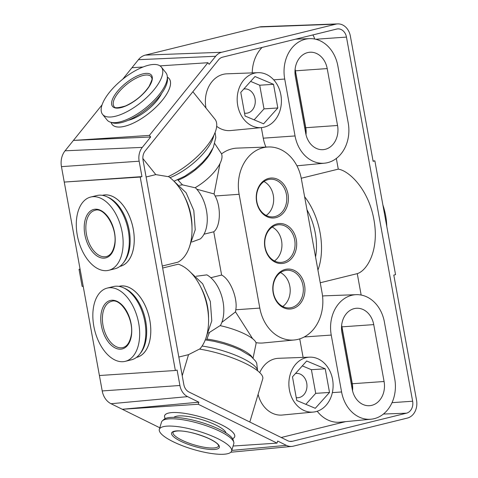 <?xml version="1.0" encoding="UTF-8"?>
<svg xmlns="http://www.w3.org/2000/svg" width="478" height="478" viewBox="0 0 478 478"><rect width="100%" height="100%" fill="white"/><g stroke="black" fill="none" stroke-linecap="round" stroke-linejoin="round"><path stroke-width="0.72" d="M348.205 122.858A33.908 27.222 -93.8 0 1 327.669 162.645A33.908 27.222 -93.8 0 1 324.502 163.183A33.908 27.222 -93.8 0 1 295.051 135.943L284.715 79.049A33.908 27.222 -93.8 0 1 305.251 39.262A33.908 27.222 -93.8 0 1 309.69 38.64A33.908 27.222 -93.8 0 1 337.868 65.964L348.205 122.858M325.249 149.315A20.309 16.306 -93.8 0 1 322.584 149.686A20.309 16.306 -93.8 0 1 305.711 133.32L295.368 76.426A20.309 16.306 -93.8 0 1 307.671 52.592A20.309 16.306 -93.8 0 1 309.571 52.269A20.309 16.306 -93.8 0 1 327.209 68.587L337.552 125.481A20.309 16.306 -93.8 0 1 325.249 149.315M394.732 378.887A33.908 27.222 -93.8 0 1 374.202 418.674A33.908 27.222 -93.8 0 1 371.03 419.212A33.908 27.222 -93.8 0 1 341.585 391.972L331.242 335.078A33.908 27.222 -93.8 0 1 351.778 295.29A33.908 27.222 -93.8 0 1 356.224 294.669A33.908 27.222 -93.8 0 1 384.396 321.987L394.732 378.887M371.776 405.344A20.309 16.306 -93.8 0 1 369.118 405.714A20.309 16.306 -93.8 0 1 352.238 389.349L341.901 332.455A20.309 16.306 -93.8 0 1 354.198 308.621A20.309 16.306 -93.8 0 1 356.098 308.298A20.309 16.306 -93.8 0 1 373.736 324.616L384.079 381.51A20.309 16.306 -93.8 0 1 371.776 405.344M298.009 339.356A39.71 31.883 86.2 0 0 322.058 292.757L301.379 178.969A39.71 31.883 86.2 0 0 268.385 146.973A39.71 31.883 86.2 0 0 263.181 147.702A39.71 31.883 86.2 0 0 239.131 194.301L259.811 308.089A39.71 31.883 86.2 0 0 294.299 339.989A39.71 31.883 86.2 0 0 298.009 339.356M208.575 332.993L220.095 325.632A30.401 7.63 -163.3 0 1 256.035 343.801L253.059 358.13M220.316 325.679A30.401 17.943 -103.8 0 0 223.035 301.672A30.401 17.943 -103.8 0 0 206.849 274.868L196.255 276.254M192.031 241.958L200.318 238.922A30.401 17.943 -103.8 0 0 206.49 210.643A30.401 17.943 -103.8 0 0 195.275 187.615M268.756 178.384A20.022 16.073 -93.8 0 1 288.013 194.146A20.022 16.073 -93.8 0 1 275.89 217.639A20.022 16.073 -93.8 0 1 256.632 201.877A20.022 16.073 -93.8 0 1 268.756 178.384M274.993 216.552A18.863 15.141 86.2 0 0 286.615 195.735A18.863 15.141 86.2 0 0 270.387 179.238A18.863 15.141 86.2 0 0 268.272 179.567A18.863 15.141 86.2 0 0 256.65 200.384A18.863 15.141 86.2 0 0 272.878 216.881A18.863 15.141 86.2 0 0 274.993 216.552M277.025 223.901A20.022 16.073 -93.8 0 1 296.288 239.663A20.022 16.073 -93.8 0 1 284.159 263.157A20.022 16.073 -93.8 0 1 264.902 247.395A20.022 16.073 -93.8 0 1 277.025 223.901M283.263 262.064A18.863 15.141 86.2 0 0 294.884 241.247A18.863 15.141 86.2 0 0 278.662 224.756A18.863 15.141 86.2 0 0 276.541 225.084A18.863 15.141 86.2 0 0 264.92 245.901A18.863 15.141 86.2 0 0 281.148 262.392A18.863 15.141 86.2 0 0 283.263 262.064M285.3 269.419A20.022 16.073 -93.8 0 1 304.558 285.181A20.022 16.073 -93.8 0 1 292.434 308.674A20.022 16.073 -93.8 0 1 273.171 292.906A20.022 16.073 -93.8 0 1 285.3 269.419M291.538 307.581A18.863 15.141 86.2 0 0 303.16 286.764A18.863 15.141 86.2 0 0 286.931 270.273A18.863 15.141 86.2 0 0 284.816 270.602A18.863 15.141 86.2 0 0 273.195 291.419A18.863 15.141 86.2 0 0 289.417 307.91A18.863 15.141 86.2 0 0 291.538 307.581M274.468 260.964A18.863 15.141 86.2 0 0 281.895 243.445A18.863 15.141 86.2 0 0 272.221 227.056M266.192 215.447A18.863 15.141 86.2 0 0 273.619 197.928A18.863 15.141 86.2 0 0 263.952 181.538M282.737 306.476A18.863 15.141 86.2 0 0 290.164 288.957A18.863 15.141 86.2 0 0 280.496 272.574M262.064 47.436A34.816 27.951 86.2 0 0 252.235 72.895M167.36 77.137A36.597 14.346 141.2 0 1 170.521 82.097A36.597 14.346 141.2 0 1 153.295 109.659A36.597 14.346 141.2 0 1 120.163 127.029A36.597 14.346 141.2 0 1 115.228 126.539A36.597 14.346 141.2 0 1 111.063 122.38M119.876 266.395A36.597 21.6 -103.8 0 0 128.325 260.797A36.597 21.6 -103.8 0 0 132.514 225.604A36.597 21.6 -103.8 0 0 112.461 196.374A36.597 21.6 -103.8 0 0 105.017 194.887A36.597 21.6 -103.8 0 0 102.376 195.341M136.421 357.425A36.597 21.6 -103.8 0 0 144.87 351.826A36.597 21.6 -103.8 0 0 149.052 316.633A36.597 21.6 -103.8 0 0 129.006 287.409A36.597 21.6 -103.8 0 0 121.561 285.922A36.597 21.6 -103.8 0 0 118.92 286.376M232.619 438.714A36.597 9.184 -163.3 0 0 234.716 435.249A36.597 9.184 -163.3 0 0 209.926 419.911A36.597 9.184 -163.3 0 0 172.056 412.58A36.597 9.184 -163.3 0 0 165.388 414.51A36.597 9.184 -163.3 0 0 165.245 418.555M315.898 411.63A27.527 22.096 86.2 0 0 332.897 381.575A27.527 22.096 86.2 0 0 309.696 357.156A27.527 22.096 86.2 0 0 306.087 357.664A27.527 22.096 86.2 0 0 289.166 388.363A27.527 22.096 86.2 0 0 313.323 412.066A27.527 22.096 86.2 0 0 315.898 411.63M309.696 357.156L278.578 358.297A28.435 22.83 86.2 0 0 274.85 358.823A28.435 22.83 86.2 0 0 259.757 372.589M268.385 146.973L237.267 148.114A40.624 32.612 86.2 0 0 231.944 148.861A40.624 32.612 86.2 0 0 221.523 153.922M204.028 234.184L213.75 231.794C220.573 226.691 221.32 206.998 215.106 195.986L214.084 193.943L219.994 163.56M264.197 127.154A27.527 22.096 86.2 0 0 281.195 97.1A27.527 22.096 86.2 0 0 257.995 72.68A27.527 22.096 86.2 0 0 254.392 73.188A27.527 22.096 86.2 0 0 237.47 103.887A27.527 22.096 86.2 0 0 261.627 127.596A27.527 22.096 86.2 0 0 264.197 127.154M257.995 72.68L226.883 73.821A28.435 22.83 86.2 0 0 223.154 74.347A28.435 22.83 86.2 0 0 206 108.058M243.768 89.039A12.189 9.781 -93.8 0 1 244.682 88.926A12.189 9.781 -93.8 0 1 255.162 99.579A12.189 9.781 -93.8 0 1 247.658 113.035A12.189 9.781 -93.8 0 1 246.29 113.244A12.189 9.781 -93.8 0 1 244.551 113.167M295.464 373.515A12.189 9.781 -93.8 0 1 296.378 373.402A12.189 9.781 -93.8 0 1 306.864 384.055A12.189 9.781 -93.8 0 1 299.353 397.505A12.189 9.781 -93.8 0 1 297.985 397.72A12.189 9.781 -93.8 0 1 296.246 397.642M102.214 390.938L99.406 375.517L175.36 370.492L177.111 370.062L179.913 385.489L102.214 390.938A17.411 13.976 86.2 0 0 111.027 403.725L122.284 409.276L198.239 404.257L198.854 402.189L122.284 409.276L159.813 427.786M99.406 375.517L64.255 182.07L140.209 177.051L175.36 370.492M315.725 39.25L346.466 37.093A10.199 8.186 86.2 0 0 337.611 28.901A10.199 8.186 86.2 0 0 336.661 29.068L222.599 57.157A10.199 8.186 86.2 0 0 218.542 59.84L145.175 150.952A10.199 8.186 86.2 0 0 143.059 160.238L183.821 384.527A10.199 8.186 86.2 0 0 188.983 392.014L287.762 440.734A10.199 8.186 86.2 0 0 291.072 441.463A10.199 8.186 86.2 0 0 292.411 441.278L289.728 441.373M346.466 37.093L412.639 401.221L392.014 402.667M383.416 414.044L406.467 413.189A10.199 8.186 86.2 0 0 412.639 401.221M406.467 413.189L292.411 441.278M198.854 402.189L187.597 396.632A15.182 12.189 -93.8 0 1 179.913 385.489M198.239 404.257L277.037 443.124L277.658 441.057L286.382 445.359A15.182 12.189 86.2 0 0 291.879 446.404A15.182 12.189 86.2 0 0 293.295 446.165L407.358 418.077A15.182 12.189 86.2 0 0 416.547 400.259L393.8 275.089L395.551 274.659L374.872 160.871L373.121 161.301L350.374 36.131A15.182 12.189 86.2 0 0 337.761 23.9A15.182 12.189 86.2 0 0 335.771 24.181L259.423 27.013L145.36 55.101A17.411 13.976 86.2 0 0 138.429 59.684L131.952 67.733L143.077 66.998M145.36 55.101L221.714 52.269L335.771 24.181M221.714 52.269A15.182 12.189 86.2 0 0 215.668 56.267L138.429 59.684M149.375 135.399L150.66 136.995L142.301 147.379L65.062 150.803L73.421 140.418L149.375 135.399L207.906 62.714L209.191 64.309L215.668 56.267M142.301 147.379A15.182 12.189 86.2 0 0 139.152 161.2L141.954 176.621L64.255 182.07L61.453 166.649A17.411 13.976 86.2 0 1 65.062 150.803M140.209 177.051L141.954 176.621M373.067 160.99L374.872 160.871M233.103 446.028L277.037 443.124M160.011 65.88L207.906 62.714M150.66 136.995L73.421 140.418L102.071 104.843M122.685 79.24L131.952 67.733M254.995 76.522L273.518 84.313L277.82 107.962L263.593 123.82L245.071 116.029L240.769 92.379L254.995 76.522M142.868 158.505L155.804 174.607L168.113 176.633A46.862 18.367 -38.8 0 0 205.964 147.212A46.862 18.367 -38.8 0 0 214.981 119.237L192.867 91.722M155.804 174.607L146.107 176.997M162.281 266.019L177.93 262.165A46.862 27.658 -103.8 0 0 191.588 221.541A46.862 27.658 -103.8 0 0 168.393 176.501M177.702 179.806L182.476 184.861L195.036 187.752A30.401 11.914 -38.8 0 0 221.129 153.199L214.795 143.663M182.476 184.861L179.71 185.225M174.135 181.138L184.813 176.215L194.952 169.236L202.57 162.323L208.432 155.493L213.319 147.451L215.811 137.556L215.082 132.496M178.013 180.194A31.775 12.452 -38.8 0 0 212.62 148.873M199.685 349.119A46.862 27.658 -103.8 0 0 206.233 302.12A46.862 27.658 -103.8 0 0 178.294 264.173L162.645 268.027M178.826 357.048L188.529 354.658L199.451 349.083A46.862 11.765 -163.3 0 1 262.751 378.815L249.821 422.02M252.635 338.693L235.517 311.895L235.785 309.774C237.889 298.176 230.097 279.08 221.613 275.053L210.822 277.712M235.517 311.895L221.858 322.351M196.769 189.216L214.084 193.943M213.75 231.794L221.613 275.053M188.529 354.658L182.22 375.738M252.348 357.46A31.775 7.977 -163.3 0 0 206.89 339.081L206.604 340.031M209.346 332.706L206.89 339.081M336.333 158.451L338.275 169.134L301.242 178.252M320.242 282.761L357.263 273.643C366.985 270.739 379.592 250.299 373.904 219.557C368.419 188.798 348.785 170.616 338.275 169.134M357.263 273.643L361.153 295.04M304.606 196.715A54.552 32.199 76.2 0 1 317.936 270.058M306.984 209.8A46.426 27.401 76.2 0 1 315.558 256.973M216.677 126.323A28.435 22.83 86.2 0 0 230.629 130.554L261.627 127.596M314.62 39.017A9.285 7.457 86.2 0 0 312.821 34.936M345.624 421.638L281.207 437.501M258.096 394.362A28.435 22.83 86.2 0 0 282.331 415.029L313.323 412.066M255.951 342.618A40.624 32.612 86.2 0 0 263.306 342.953L294.299 339.989M329.515 392.438L325.219 368.789L306.691 360.998L292.47 376.855L296.766 400.504L315.289 408.296L329.515 392.438L315.707 393.352L311.405 369.703L302.317 365.879M337.761 23.9L261.705 26.696A17.411 13.976 86.2 0 0 259.423 27.013M356.224 294.669L325.106 295.81A34.816 27.951 86.2 0 0 322.542 296.055M317.213 411.253A34.816 27.951 86.2 0 0 340.037 422.176L371.03 419.212M299.736 338.866L303.106 357.401M352.531 390.723A19.401 15.577 86.2 0 0 352.292 383.738L341.949 326.844A19.401 15.577 86.2 0 0 341.627 325.339M341.579 325.847A19.198 15.41 -93.8 0 1 341.794 326.88L352.131 383.774A19.198 15.41 -93.8 0 1 352.417 390.227M261.346 127.62L263.264 138.178A34.816 27.951 86.2 0 0 265.923 147.063M305.998 134.694A19.401 15.577 86.2 0 0 305.765 127.71L295.422 70.816A19.401 15.577 86.2 0 0 295.099 69.316M295.051 69.818A19.198 15.41 -93.8 0 1 295.267 70.858L305.603 127.751A19.198 15.41 -93.8 0 1 305.884 134.204M305.86 404.328L315.707 393.352M311.405 369.703L325.219 368.789M250.615 81.403L259.709 85.227L264.005 108.876L254.159 119.853M259.709 85.227L273.518 84.313M264.005 108.876L277.82 107.962M83.202 286.322L82.132 286.394L79.031 269.323L80.065 269.066M80.095 269.251L79.031 269.323M382.872 204.895A44.687 26.374 76.2 0 1 383.715 207.542A44.687 26.374 76.2 0 1 386.786 226.429M167.276 76.313L167.485 78.368A36.561 14.328 141.2 0 1 163.201 91.107A36.561 14.328 141.2 0 1 112.24 122.768L110.275 122.117A37.72 14.782 -38.8 0 0 162.855 89.452A37.72 14.782 -38.8 0 0 167.276 76.313A37.72 14.782 -38.8 0 0 165.896 72.752L161.373 67.117A37.72 14.782 -38.8 0 0 135.662 70.499A37.72 14.782 -38.8 0 0 105.614 97.673A37.72 14.782 -38.8 0 0 102.567 114.373A37.72 14.782 -38.8 0 0 128.277 110.992A37.72 14.782 -38.8 0 0 158.326 83.817A37.72 14.782 -38.8 0 0 161.373 67.117M102.567 114.373L107.096 120.008A37.72 14.782 -38.8 0 0 110.275 122.117M111.099 122.392A36.561 14.328 -38.8 0 0 112.169 124.471A36.561 14.328 -38.8 0 0 137.084 121.191A36.561 14.328 -38.8 0 0 166.213 94.853A36.561 14.328 -38.8 0 0 169.164 78.667A36.561 14.328 -38.8 0 0 167.36 77.173M128.265 120.277A27.563 10.803 -38.8 0 0 159.927 96.502A27.563 10.803 -38.8 0 0 161.606 93.485M106.821 196.715L108.363 197.414A36.561 21.582 76.2 0 1 129.544 248.393A36.561 21.582 76.2 0 1 124.214 261.777L123.175 263.115A37.72 22.263 -103.8 0 0 128.672 249.313A37.72 22.263 -103.8 0 0 106.821 196.715A37.72 22.263 -103.8 0 0 96.849 195.538L90.689 197.05A37.72 22.263 -103.8 0 0 76.904 216.534A37.72 22.263 -103.8 0 0 84.564 255.085A37.72 22.263 -103.8 0 0 108.733 270.303A37.72 22.263 -103.8 0 0 122.517 250.825A37.72 22.263 -103.8 0 0 114.857 212.274A37.72 22.263 -103.8 0 0 90.689 197.05M108.733 270.303L114.887 268.791A37.72 22.263 -103.8 0 0 123.175 263.115M119.942 266.342A36.561 21.582 -103.8 0 0 120.277 266.264A36.561 21.582 -103.8 0 0 133.643 247.389A36.561 21.582 -103.8 0 0 126.222 210.021A36.561 21.582 -103.8 0 0 102.794 195.269A36.561 21.582 -103.8 0 0 102.459 195.353M123.36 287.744L124.907 288.449A36.561 21.582 76.2 0 1 145.82 340.91A36.561 21.582 76.2 0 1 140.759 352.806L139.713 354.15A37.72 22.263 -103.8 0 0 144.936 341.872A37.72 22.263 -103.8 0 0 123.36 287.744A37.72 22.263 -103.8 0 0 113.394 286.567L107.233 288.085A37.72 22.263 -103.8 0 0 93.73 306.034A37.72 22.263 -103.8 0 0 100.691 345.397A37.72 22.263 -103.8 0 0 125.272 361.338A37.72 22.263 -103.8 0 0 138.781 343.389A37.72 22.263 -103.8 0 0 131.82 304.026A37.72 22.263 -103.8 0 0 107.233 288.085M125.272 361.338L131.432 359.82A37.72 22.263 -103.8 0 0 139.713 354.15M136.487 357.377A36.561 21.582 -103.8 0 0 136.822 357.299A36.561 21.582 -103.8 0 0 149.913 339.9A36.561 21.582 -103.8 0 0 143.167 301.749A36.561 21.582 -103.8 0 0 119.339 286.298A36.561 21.582 -103.8 0 0 119.004 286.388M163.942 419.391A36.561 9.178 16.7 0 1 163.972 419.361A36.561 9.178 16.7 0 1 164.008 419.331A36.561 9.178 16.7 0 1 200.915 422.271A36.561 9.178 16.7 0 1 233.234 440.089L233.79 442.24A37.72 9.47 -163.3 0 0 200.443 423.855A37.72 9.47 -163.3 0 0 162.365 420.825A37.72 9.47 -163.3 0 0 162.329 420.855A37.72 9.47 -163.3 0 0 161.516 422.092L159.335 429.375A37.72 9.47 -163.3 0 0 189.981 448.4A37.72 9.47 -163.3 0 0 230.76 452.272A37.72 9.47 -163.3 0 0 231.609 451.005A37.72 9.47 -163.3 0 0 200.969 431.981A37.72 9.47 -163.3 0 0 160.184 428.109A37.72 9.47 -163.3 0 0 159.335 429.375M231.609 451.005L233.79 443.715A37.72 9.47 -163.3 0 0 233.79 442.24M232.607 438.696A36.561 9.178 -163.3 0 0 233.862 437.908A36.561 9.178 -163.3 0 0 234.686 436.677A36.561 9.178 -163.3 0 0 204.984 418.238A36.561 9.178 -163.3 0 0 165.454 414.492A36.561 9.178 -163.3 0 0 164.635 415.717A36.561 9.178 -163.3 0 0 165.263 418.543M226.058 432.984A27.563 6.919 -163.3 0 0 201.644 419.57A27.563 6.919 -163.3 0 0 173.873 417.372M284.715 79.049L273.697 79.826M331.242 335.078L304.211 336.972M215.106 195.986L239.131 194.301M184.394 196.446A39.608 23.38 76.2 0 1 192.001 227.331M213.839 135.292A39.608 15.523 141.2 0 1 169.983 177.661M200.939 287.475A39.608 23.38 76.2 0 1 208.545 318.36M235.785 309.774L259.811 308.089M202.092 346.042A39.608 9.942 16.7 0 1 257.487 370.623M231.788 450.407L286.382 445.359M384.079 381.51L352.292 383.738M373.736 324.616L341.949 326.844M341.585 391.972L332.341 392.623M352.131 383.774L351.234 383.834M337.552 125.481L305.765 127.71M327.209 68.587L295.422 70.816M295.051 135.943L263.264 138.178M305.603 127.751L304.707 127.811M139.152 161.2L61.453 166.649M187.597 396.632L111.027 403.725M116.011 95.947A23.792 9.327 -38.8 0 0 114.093 106.486C114.17 108.333 118 108.142 125.571 105.925C135.411 101.384 143.251 94.871 149.094 86.381C151.747 80.758 152.655 78.051 151.825 78.273L151.185 76.677A23.792 9.327 -38.8 0 0 134.969 78.81A23.792 9.327 -38.8 0 0 116.011 95.947M149.405 86.165A24.952 9.781 141.2 0 1 121.394 107.526A24.952 9.781 141.2 0 1 114.535 95.331A24.952 9.781 141.2 0 1 142.546 73.971A24.952 9.781 141.2 0 1 149.405 86.165M86.237 222.64A23.792 14.047 -103.8 0 0 91.065 246.959A23.792 14.047 -103.8 0 0 106.307 256.561C110.412 255.539 113.167 251.553 114.559 244.611C118.024 228.335 104.049 206.472 94.931 210.35A23.792 14.047 -103.8 0 0 86.237 222.64M114.798 245.023A24.952 14.728 76.2 0 1 96.168 255.377A24.952 14.728 76.2 0 1 84.624 222.336A24.952 14.728 76.2 0 1 103.254 211.981A24.952 14.728 76.2 0 1 114.798 245.023M102.955 312.708A23.792 14.047 -103.8 0 0 107.347 337.534A23.792 14.047 -103.8 0 0 122.852 347.59C126.724 346.646 129.418 342.983 130.93 336.614C135.053 320.427 120.85 297.358 111.476 301.385A23.792 14.047 -103.8 0 0 102.955 312.708M131.157 337.068A24.952 14.728 76.2 0 1 112.001 345.851A24.952 14.728 76.2 0 1 101.354 312.355A24.952 14.728 76.2 0 1 120.51 303.572A24.952 14.728 76.2 0 1 131.157 337.068M218.058 446.733A23.792 5.975 -163.3 0 0 218.589 445.932L218.458 445.257C217.717 443.572 214.514 441.337 208.844 438.559C196.93 433.283 179.752 428.832 173.221 431.993L173 432.291A23.792 5.975 -163.3 0 0 192.329 444.295A23.792 5.975 -163.3 0 0 218.058 446.733M172.128 432.202A24.952 6.262 16.7 0 1 200.927 435.362A24.952 6.262 16.7 0 1 218.816 448.179A24.952 6.262 16.7 0 1 190.023 445.018A24.952 6.262 16.7 0 1 172.128 432.202M173.586 180.833L186.115 192.754L193.805 210.505L195.239 229.799L189.676 246.176M190.13 271.868L202.66 283.783L210.344 301.54L211.784 320.834L206.221 337.205M205.379 339.882L214.066 341.304L224.403 343.939L233.288 346.968L240.446 350.021L251.087 356.391L255.599 361.141L256.704 363.107L257.576 370.695M291.879 446.404L230.796 452.242M324.502 163.183L296.928 165.818M309.69 38.64L295.697 39.154M163.972 419.361L162.329 420.855"/></g></svg>
